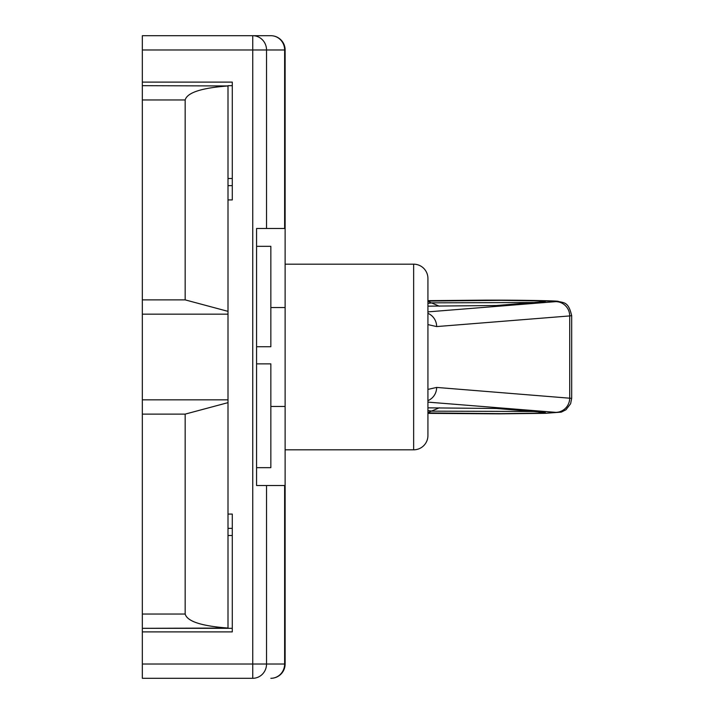 <?xml version="1.0" encoding="UTF-8"?>
<svg xmlns="http://www.w3.org/2000/svg" width="714" height="714" viewBox="0 0 714 714"><rect width="100%" height="100%" fill="white"/><g stroke="black" fill="none" stroke-linecap="round" stroke-linejoin="round"><path stroke-width="1.07" d="M232.291 185.64L228.007 185.64M228.007 199.92L232.291 199.92L232.291 82.11L142.327 82.11L142.327 85.68L228.007 85.957C201.491 87.938 187.211 92.606 185.167 99.96L185.167 299.88L142.327 299.88L142.327 614.04L185.167 614.04C187.211 621.394 201.491 626.062 228.007 628.043L228.007 399.84L142.327 399.84M228.007 528.36L232.291 528.36M228.007 628.043L142.327 628.32L142.327 631.89L232.291 631.89L232.291 514.08L228.007 514.08M284.636 485.52L285.127 485.52L285.127 664.02A14.28 14.28 0 0 1 270.847 678.3A14.28 13.789 -90 0 0 284.636 664.02L284.636 485.52L266.536 485.52L266.536 664.02A14.28 13.789 -90 0 1 252.747 678.3L142.327 678.3L142.327 631.89M142.327 82.11L142.327 35.7L270.847 35.7A14.28 13.789 90 0 1 284.636 49.98L266.536 49.98L266.536 228.48L284.636 228.48L284.636 49.98L285.127 49.98L285.127 228.48L284.636 228.48M252.747 678.3L252.747 35.7L270.847 35.7A14.28 14.28 0 0 1 285.127 49.98M252.747 35.7A14.28 13.789 90 0 1 266.536 49.98L142.327 49.98M285.127 485.52L285.127 449.82L413.647 449.82A14.28 14.28 0 0 0 427.927 435.54L427.927 278.46A14.28 14.28 0 0 0 413.647 264.18L285.127 264.18L285.127 228.48M266.536 228.48L256.567 228.48L256.567 485.52L266.536 485.52M256.567 363.872L270.847 363.872L270.847 467.67L256.567 467.67M256.567 246.33L270.847 246.33L270.847 346.736L256.567 346.736M228.007 399.84L228.007 85.957M228.007 628.32L142.327 628.32L142.327 614.04M185.167 99.96L142.327 99.96L142.327 299.88M142.327 99.96L142.327 85.68M228.007 311.358L185.167 299.88M228.007 314.16L142.327 314.16M228.007 402.642L185.167 414.12L142.327 414.12M185.167 414.12L185.167 614.04M270.847 307.529L285.127 307.529M270.847 406.471L285.127 406.471M571.664 315.642L569.71 315.927A14.28 13.95 -94.6 0 0 555.76 301.647C569.21 300.978 526.129 300.05 485.993 300.13L427.927 300.656L485.993 300.13L556.982 301.165C564.176 302.959 568.415 301.513 571.664 315.659M285.127 264.18L285.127 449.82M427.927 301.076L501.273 300.353L537.704 300.826L545.291 301.603L497.194 305.503L427.927 306.154L497.194 305.503M427.927 389.407L436.656 387.425L571.673 398.358M497.194 408.497L427.927 407.846L497.194 408.497L545.291 412.397L537.704 413.174L501.273 413.647L427.927 412.924M571.673 315.659L571.673 398.341L570.62 403.722L565.943 409.791L561.222 412.139L545.3 413.317L498.934 413.852L427.927 413.352L498.399 413.843L545.291 413.317L555.76 412.353A14.28 13.95 94.6 0 0 569.71 398.073L569.71 315.927L436.656 326.575A14.28 13.95 -94.6 0 0 427.927 313.348M436.656 387.425A14.28 13.95 94.6 0 1 427.927 400.652M533.438 302.513L432.336 302.843L427.927 303.432M427.927 410.568L432.336 411.157L533.438 411.487M228.007 178.5L232.291 178.5M232.291 85.68L228.007 85.68M232.291 535.5L228.007 535.5M232.291 628.32L142.327 628.32M142.327 664.02L285.127 664.02M413.647 449.82L413.647 264.18M427.927 311.875L555.76 301.647M436.656 326.575L427.927 324.593M555.76 412.353L427.927 402.125M427.927 301.397L439.36 306.208M439.36 407.792L427.927 412.603M496.06 305.547L545.291 301.603M544.291 412.362L545.291 412.397M544.157 412.353L496.06 408.453"/></g></svg>
